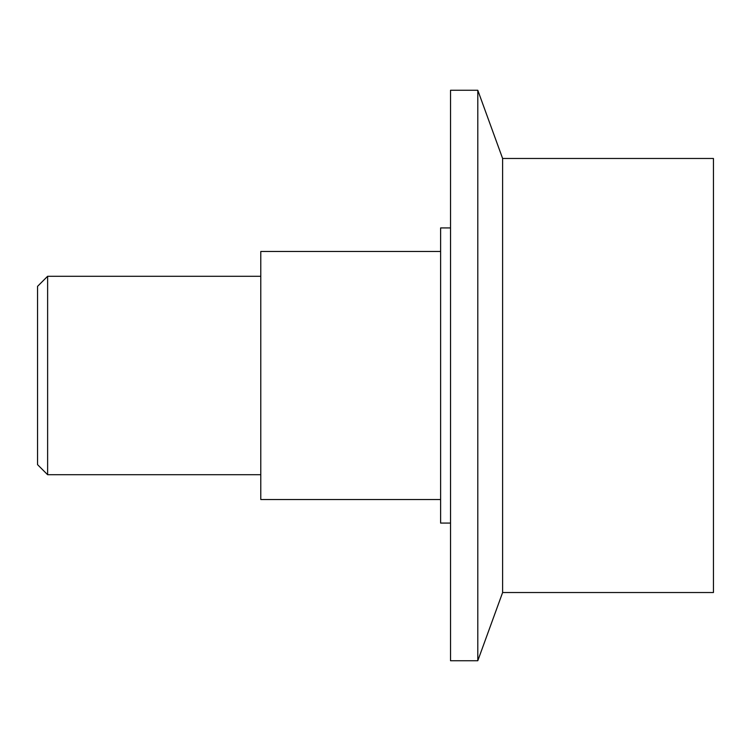 <?xml version="1.0" encoding="UTF-8"?>
<svg xmlns="http://www.w3.org/2000/svg" width="751" height="751" viewBox="0 0 751 751"><rect width="100%" height="100%" fill="white"/><g stroke="black" fill="none" stroke-linecap="round" stroke-linejoin="round"><path stroke-width="1.13" d="M47.623 474.716L37.55 464.644L37.55 286.356L47.623 276.284L47.623 474.716L260.785 474.716M502.616 375.5L502.616 592.53L713.45 592.53L713.45 158.47L502.616 158.47L502.616 375.5M477.796 660.739L450.534 660.739L450.534 90.261L477.796 90.261L477.796 660.739L502.616 592.53M450.534 227.919L440.612 227.919L440.612 523.081L450.534 523.081M440.612 499.518L260.785 499.518L260.785 251.482L440.612 251.482M502.616 158.47L477.796 90.261M47.623 276.284L260.785 276.284"/></g></svg>
